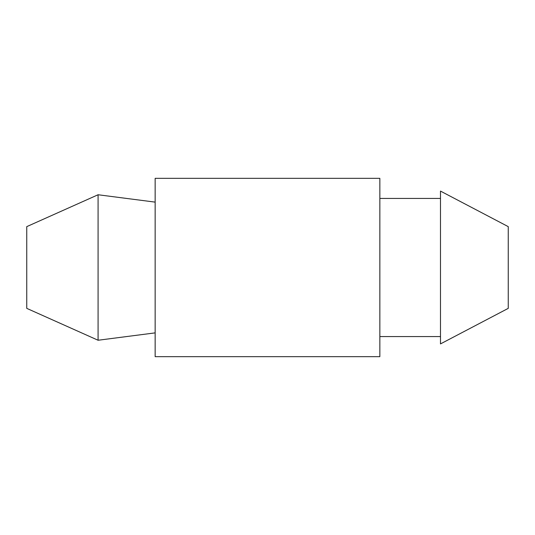 <?xml version="1.0" encoding="UTF-8"?>
<svg xmlns="http://www.w3.org/2000/svg" width="535" height="535" viewBox="0 0 535 535"><rect width="100%" height="100%" fill="white"/><g stroke="black" fill="none" stroke-linecap="round" stroke-linejoin="round"><path stroke-width="0.8" d="M98.086 340.247L155.15 332.877L98.086 340.247L26.75 308.361L98.086 340.247L98.086 194.753L26.75 226.639L98.086 194.753L155.15 202.123L98.086 194.753M155.15 356.664L155.15 178.336L379.85 178.336L379.85 356.664L155.15 356.664M26.75 308.361L26.75 226.639M508.25 226.639L440.486 191.089L508.25 226.639L508.25 308.361L440.486 343.911L508.25 308.361M440.486 198.431L379.85 198.431L440.486 198.431M440.486 343.911L440.486 191.089M440.486 336.568L379.85 336.568"/></g></svg>
